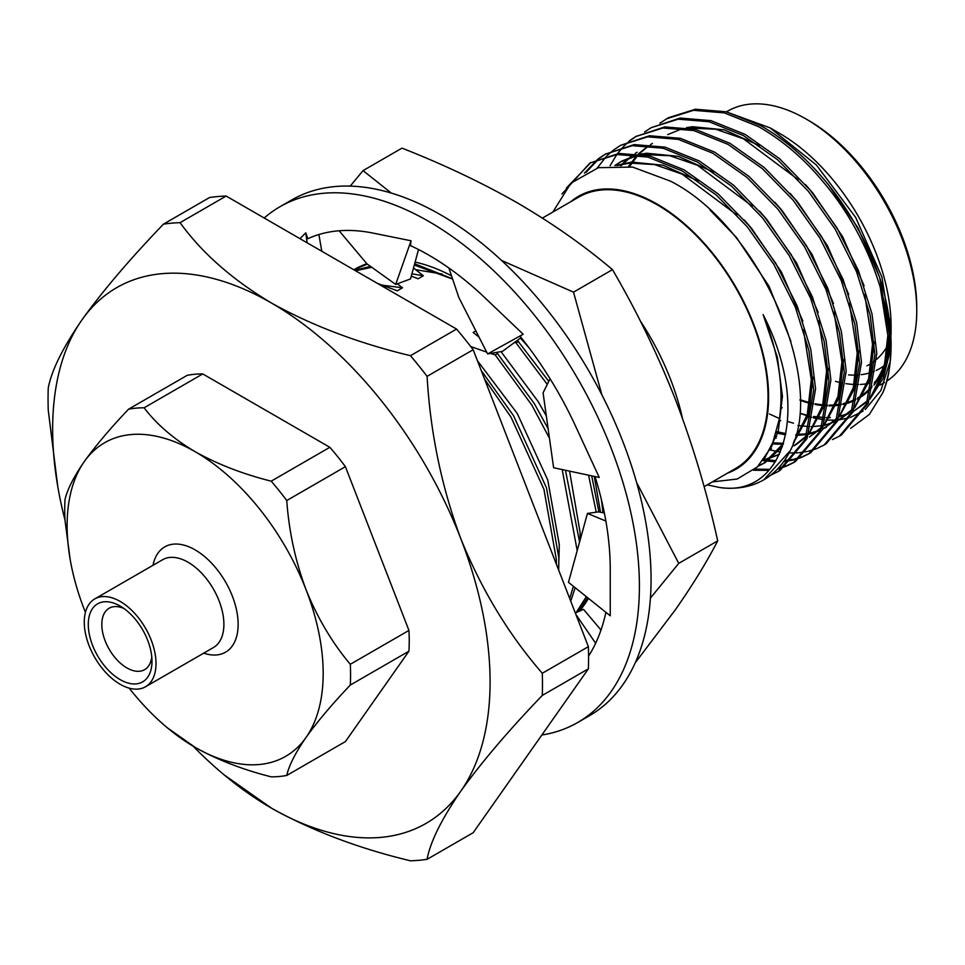 <?xml version="1.0" encoding="UTF-8"?>
<svg xmlns="http://www.w3.org/2000/svg" width="965" height="965" viewBox="0 0 965 965"><rect width="100%" height="100%" fill="white"/><g stroke="black" fill="none" stroke-linecap="round" stroke-linejoin="round"><path stroke-width="1.45" d="M156.004 663.558A50.723 29.288 -120 0 0 133.87 612.498A50.723 29.288 -120 0 0 94.775 598.915A50.723 29.288 -120 0 0 84.269 622.135A50.723 29.288 -120 0 0 106.415 673.184A50.723 29.288 -120 0 0 145.498 686.778A50.723 29.288 -120 0 0 156.004 663.558M88.285 624.452A45.053 26.007 -120 0 0 120.142 679.625A45.053 26.007 -120 0 0 151.988 661.23A45.053 26.007 -120 0 0 151.988 661.097A45.053 26.007 -120 0 0 120.251 606.129A45.053 26.007 -120 0 0 88.285 624.452M123.822 608.433A35.464 20.482 -120 0 0 109.154 608.227A35.464 20.482 -120 0 0 101.808 624.464A35.464 20.482 -120 0 0 117.284 660.156A35.464 20.482 -120 0 0 144.617 669.662A35.464 20.482 -120 0 0 151.782 656.863M350.295 685.053C332.069 704.221 317.304 721.699 306.026 737.465A181.058 104.534 -120 0 0 323.179 673.449A181.058 104.534 -120 0 0 306.026 589.627C317.34 617.733 332.093 642.618 350.295 664.294A202.131 116.705 60 0 1 350.572 674.837A202.131 116.705 60 0 1 350.295 685.053L408.943 651.182A202.131 116.705 -120 0 0 409.232 640.977A202.131 116.705 -120 0 0 408.943 630.434L350.295 664.294M427.085 859.32A349.607 201.842 60 0 1 410.475 860.804C358.365 848.295 311.997 830.732 271.37 808.091A309.319 178.585 -120 0 0 460.788 791.167A309.319 178.585 -120 0 0 490.087 681.809A309.319 178.585 -120 0 0 460.788 538.615C481.475 589.675 508.639 634.56 542.294 673.268A349.607 201.842 60 0 1 542.475 684.45A349.607 201.842 60 0 1 542.294 695.427C508.603 730.481 481.439 762.398 460.788 791.167C441.536 819.176 430.294 841.89 427.085 859.32L473.176 832.711L588.385 668.817L542.294 695.427M682.496 418.424A181.468 104.775 -120 0 0 640.217 320.79M662.267 367.556L669.71 385.168M558.699 570.146L558.868 557.915L546.467 487.832L513.549 415.71L481.233 370.512M556.371 564.151L556.335 559.374L543.934 489.291L511.028 417.169L484.575 379.1M370.451 266.352L354.903 270.381M371.778 267.305L355.518 270.743M570.737 601.171L575.176 587.709M569.736 598.614L573.367 586.262M577.203 550.629L562.197 469.557M578.228 611.714L587.613 597.673M576.117 612.666L586.334 596.647M808.851 120.625L805.932 118.936L808.851 120.625A152.603 88.105 60 0 1 916.75 307.521L916.75 310.887A156.728 90.481 -120 0 0 805.932 118.936L805.932 118.936A156.728 90.481 -120 0 0 727.574 111.18L726.512 111.795M875.484 381.694A152.603 88.105 60 0 1 874.543 381.995M868.621 383.467A152.603 88.105 60 0 1 860.261 384.444M858.5 384.504A152.603 88.105 60 0 1 845.895 383.636M842.324 382.996A152.603 88.105 60 0 1 835.545 381.356M880.02 385.095L884.29 382.635A156.728 90.481 -120 0 0 884.471 382.526M886.654 381.175A156.728 90.481 -120 0 0 916.75 310.887M891.093 334.662L881.865 276.955L855.653 217.402L816.426 165.051L770.082 127.875L779.684 133.423A157.548 90.963 60 0 1 891.081 326.375L891.081 334.662M891.033 330.392A157.548 90.963 60 0 1 890.876 334.204M890.14 342.575A157.548 90.963 60 0 1 873.928 385.059M871.697 387.701A157.548 90.963 60 0 1 857.366 399.112M855.509 400.077A157.548 90.963 60 0 1 842.928 404.468M841.203 404.818A157.548 90.963 60 0 1 829.08 405.879M827.367 405.843A157.548 90.963 60 0 1 815.039 404.456M813.266 404.106A157.548 90.963 60 0 1 800.021 400.27M869.887 399.124L883.349 378.099L890.225 350.5M811.613 417.375L800.202 413.37L808.441 415.529M813.471 416.482L824.954 417.507M826.559 417.519L830.262 417.399M839.49 416.192L848.742 413.478M853.157 411.572L867.487 401.561M879.766 277.98L891.081 345.229A180.648 104.292 -120 0 0 879.766 277.98C857.21 212.565 812.18 154.545 760.553 125.607L726.259 111.783L695.403 109.238L668.335 117.754L659.964 123.134M889.513 363.274L880.9 390.439L865.243 409.534M863.096 411.102L850.43 417.411M848.838 417.917L838.006 420.028M836.498 420.161L825.835 420.04M824.303 419.884L813.23 417.809M850.599 428.388L869.369 414.419L882.698 392.948A180.648 104.292 -120 0 0 891.081 345.229M727.514 473.152A157.548 90.963 -120 0 0 762.169 350.295A157.548 90.963 -120 0 0 657.201 204.134A157.548 90.963 -120 0 0 570.785 201.697M552.849 212.047L570.942 183.145L598.384 167.681L632.606 167.078L670.47 181.155C759.407 226.015 827.403 381.802 790.251 450.643A180.648 104.292 60 0 1 763.846 479.786A180.648 104.292 60 0 1 719.902 487.554C785.679 497.385 811.07 407.664 763.086 314.554C778.55 352.707 784.002 387.363 779.455 418.52L771.747 446.421L757.38 466.939L737.151 479.038L712.339 481.909M542.402 218.078L578.843 197.053A156.728 90.481 60 0 1 657.201 204.809A156.728 90.481 60 0 1 759.588 342.913A156.728 90.481 60 0 1 735.559 468.495L704.1 486.662M890.345 319.065A156.728 90.481 60 0 1 890.478 328.462M889.947 338.474A156.728 90.481 60 0 1 874.29 383.322M872.046 386.096A156.728 90.481 60 0 1 858.042 397.785A156.728 90.481 60 0 1 857.656 398.002M855.786 399.015A156.728 90.481 60 0 1 843.121 403.611M841.384 403.973A156.728 90.481 60 0 1 829.2 405.131M827.475 405.107A156.728 90.481 60 0 1 815.099 403.756M813.314 403.406A156.728 90.481 60 0 1 800.021 399.594M707.236 484.852L719.902 487.554M763.846 479.786L790.251 450.643M771.216 474.925L778.2 471.511L805.136 439.666L813.676 389.932L808.863 350.331L795.281 307.039L773.894 264.446L747.248 226.799L716.404 195.123L682.11 170.902L647.817 157.078L616.973 154.521L589.892 163.037L561.932 194.001M778.2 471.511L780.094 470.413L807.029 438.568L815.57 388.835L810.757 349.233L797.174 305.941L775.788 263.349L749.142 225.701L718.298 194.025L684.004 169.804L649.71 155.98L618.867 153.423L589.905 163.037M753.532 470.244L768.924 470.365M777.923 468.857L785.498 466.493M786.535 466.083L793.507 462.669L820.443 430.824L828.983 381.091L824.17 341.489L810.588 298.197L789.213 255.604L762.567 217.957L731.711 186.281L697.418 162.06L663.124 148.236L632.28 145.679L605.212 154.207L598.734 158.489M754.944 469.099L769.805 469.364M778.695 468.025L786.354 465.793M787.392 465.395L794.448 462.114M793.507 462.669L795.401 461.572L822.337 429.727L830.877 379.993L826.064 340.392L812.482 297.099L791.107 254.507L764.461 216.86L733.605 185.196L699.311 160.962L665.018 147.138L634.174 144.593L605.212 154.207M763.158 460.619L775.329 461.837M783.894 461.56L792.108 460.281M793.23 460.028L800.817 457.651M801.843 457.241L808.815 453.827L835.75 421.982L844.291 372.249L839.478 332.648L825.895 289.355L804.521 246.763L777.874 209.116L747.019 177.439L712.725 153.218L678.431 139.394L647.587 136.837L620.519 145.365L614.042 149.647M764.135 459.364L776.017 460.703M784.581 460.57L792.88 459.424M794.002 459.183L801.674 456.952M802.711 456.566L809.756 453.273M810.709 452.73L837.644 420.885L846.184 371.163L841.371 331.562L827.789 288.27L806.414 245.677L779.768 208.018L748.912 176.354L714.619 152.12L680.325 138.309L649.481 135.751L620.519 145.365M770.034 449.931L780.359 452.078M789.105 452.947L797.995 452.826M799.201 452.718L807.416 451.439M808.537 451.186L816.125 448.822M817.15 448.411L824.122 444.986L851.058 413.141L859.598 363.419L854.797 323.806L841.215 280.526L819.828 237.933L793.182 200.274L762.326 168.61L728.032 144.376L693.739 130.552L662.895 128.007L635.826 136.523L629.349 140.806M770.746 448.52L771.421 448.701M824.122 444.986L826.016 443.9L852.951 412.055L861.492 362.321L856.679 322.72L843.108 279.428L821.722 236.835L795.076 199.188L764.22 167.512L729.926 143.29L695.632 129.467L664.788 126.91L635.826 136.523M775.112 437.845L776.15 438.219M832.457 439.57L839.429 436.156L866.365 404.311L874.905 354.577L870.104 314.976L856.522 271.684L835.135 229.091L808.489 191.444L777.645 159.768L743.34 135.546L709.046 121.723L678.202 119.165L651.134 127.682L644.656 131.976M775.631 436.228L776.716 436.638M839.429 436.156L841.323 435.058L868.259 403.213L876.799 353.48L871.998 313.878L858.416 270.586L837.029 227.993L810.383 190.346L779.539 158.67L745.233 134.449L710.94 120.625L680.096 118.068L651.134 127.682M590.845 162.506L566.419 188.006M597.854 159.153L584.416 173.169M606.153 153.664L599.748 158.067M598.891 158.755L586.189 172.253M613.173 150.323L607.238 155.546M606.43 156.354L597.226 167.994M636.779 135.993L630.374 140.383M629.506 141.071L623.643 146.415M622.847 147.247L617.54 153.568M616.84 154.533L610.073 165.739M882.698 392.948C905.049 343.299 877.776 245.942 823.796 182.602C804.376 159.008 782.651 140.383 758.659 126.705L724.365 112.881L693.509 110.324L666.441 118.852M542.294 673.268L588.385 646.659A349.607 201.842 60 0 1 588.566 657.841A349.607 201.842 60 0 1 588.385 668.817M408.943 651.182L345.41 741.578L286.75 775.45A202.131 116.705 60 0 1 271.189 776.837C242.806 769.672 217.463 759.853 195.147 747.368L167.596 727.996A181.058 104.534 -120 0 0 195.147 747.368A181.058 104.534 -120 0 0 306.026 737.465C295.374 752.893 288.957 765.547 286.75 775.45M329.849 447.302L271.189 481.173A202.131 116.705 60 0 1 286.75 500.533L345.41 466.674A202.131 116.705 -120 0 0 329.849 447.302L202.771 373.938A202.131 116.705 -120 0 0 187.198 375.325L128.55 409.196A202.131 116.705 60 0 1 144.111 407.797L202.771 373.938M144.111 407.797C156.644 424.298 173.664 438.942 195.147 451.704A181.058 104.534 -120 0 0 84.269 461.608A181.058 104.534 -120 0 0 70.119 559.169L65.005 520.34A202.131 116.705 60 0 1 65.005 499.593C67.248 489.653 73.666 476.987 84.269 461.608C95.595 445.794 110.348 428.327 128.55 409.196M286.75 500.533C288.993 531.522 295.411 561.22 306.026 589.627A181.058 104.534 -120 0 0 195.147 451.704C217.463 464.189 242.806 474.008 271.189 481.173M345.41 466.674L408.943 630.434M473.176 349.74L427.085 376.35C430.342 432.742 441.572 486.83 460.788 538.615A309.319 178.585 -120 0 0 271.37 302.974C311.997 325.603 358.365 343.178 410.475 355.687L456.566 329.077A349.607 201.842 60 0 1 473.176 349.74L588.385 646.659M226.16 196.052L180.069 222.662C201.926 252.914 232.36 279.681 271.37 302.974A309.319 178.585 -120 0 0 81.953 319.885C102.628 291.068 129.805 259.151 163.447 224.145L209.538 197.535A349.607 201.842 60 0 1 226.16 196.052L456.566 329.077M57.767 486.553L48.25 410.197A349.607 201.842 60 0 1 48.25 388.039C51.507 370.548 62.737 347.834 81.953 319.885A309.319 178.585 -120 0 0 57.767 486.553A309.319 178.585 -120 0 0 64.993 520.026M271.37 808.091L224.302 775.004A309.319 178.585 -120 0 0 271.37 808.091M163.447 224.145A349.607 201.842 60 0 1 180.069 222.662M410.475 355.687A349.607 201.842 60 0 1 427.085 376.35M848.597 374.903A142.289 82.146 -120 0 0 859.369 374.854M861.214 374.661A142.289 82.146 -120 0 0 874.29 371.248M876.16 370.427A142.289 82.146 -120 0 0 883.795 366M770.082 127.875L725.933 111.711M800.202 413.37L808.393 415.674M813.435 416.699L824.87 417.833M826.462 417.845L830.033 417.749M839.369 416.53L848.247 413.889M853.108 411.693L867.945 400.33M870.526 397.339L883.892 370.065L887.836 335.446L879.959 285.519M779.225 420.173L780.709 420.74M797.922 425.505L809.563 426.663M811.155 426.687L822.445 425.686M824.062 425.372L835.992 421.416M837.789 420.535L852.638 409.172M855.219 406.181L868.584 378.907L872.529 344.276L864.652 294.361M798.151 179.623L743.4 138.779L715.813 129.238L688.684 127.995M776.56 433.056L785.619 434.805M795.703 435.529L807.138 434.527M808.742 434.214L820.684 430.257M822.482 429.365L837.331 418.002M839.9 415.022L853.277 387.737L857.222 353.118L849.345 303.203M648.577 145.715L638.42 153.833M637.25 155.027L628.505 166.402M772.832 443.948L783.194 444.31M821.541 428.122L809.394 437L822.023 426.844M824.593 423.852L837.958 396.579L841.914 361.959L834.025 312.045M633.269 154.557L620.35 165.594M794.086 445.83L806.716 435.685M809.285 432.694L822.65 405.421L826.607 370.801L818.718 320.875M752.218 206.136L697.466 165.292L669.891 155.751L642.75 154.509M638.516 155.22L620.073 162.12L614.862 165.51M763.122 460.667L778.779 454.672M793.797 441.753L807.307 414.407L811.3 379.631L803.411 329.716M736.91 214.978L682.159 174.134L654.584 164.581L629.747 163.073L617.407 165.498M758.164 466.179L763.472 463.514L783.423 443.574M869.887 399.112L885.05 371.091L889.561 333.034M879.417 276.955L857.957 227.849L828.223 184.315L820.793 175.739M769.527 414.021L779.455 418.557M787.512 421.476L793.483 423.177M840.008 419.317L852.155 410.451M854.58 407.954L869.742 379.933L874.254 341.875M864.109 285.797L842.65 236.678L812.916 193.157L805.486 184.58M759.455 145.606L724.353 129.865L692.725 126.717L686.489 127.633M682.81 128.466L667.756 134.593M776.922 431.693L785.86 433.575M795.968 434.491L807.403 433.768M809.008 433.49L820.793 429.968M822.566 429.184L836.848 419.293M839.273 416.796L854.435 388.774L858.947 350.705M848.802 294.627L827.343 245.52L797.609 201.999L790.178 193.422M652.449 143.423L650.458 144.629M648.757 145.739L639.095 153.93M637.962 155.136L629.554 166.547M773.303 442.802L783.496 443.333M823.965 425.625L839.128 397.616L843.639 359.547M833.483 303.468L812.035 254.362L782.301 210.828L774.859 202.264M637.141 152.265L635.151 153.459M633.45 154.581L621.183 165.642M795.836 444.829L806.221 436.964M808.658 434.467L823.821 406.446L828.32 368.389M818.175 312.31L796.728 263.192L766.982 219.67L759.551 211.094M713.533 172.132L678.419 156.378L646.803 153.23L640.567 154.147M636.876 154.979L621.822 161.107L615.272 165.498M763.725 459.883L779.382 454.31M793.206 443.466L808.477 415.408L813.013 377.231M802.868 321.14L781.421 272.034L751.675 228.512L744.244 219.936M698.226 180.962L663.112 165.22L631.496 162.072L616.128 165.498M758.647 465.709L765.221 462.5L782.398 446.759M790.89 341.272L769.093 286.364L736.367 237.342L709.95 209.984M763.93 459.617L778.188 431.946L782.434 396.301L777.356 357.219L763.086 314.554M889.621 341.622A133.58 77.128 60 0 1 876.787 359.197M874.881 360.789A133.58 77.128 60 0 1 866.956 365.807M548.783 381.356L517.409 340.343M598.927 511.993L591.702 475.854M413.503 267.981L423.333 275.773L418.122 278.788L411.283 276.123M548.12 428.737L534.381 403.684L496.601 352.382M479.002 337.05L473.152 332.491L475.878 330.911M579.579 541.98L565.466 470.257M397.351 283.807L402.502 287.799L397.291 290.815L377.411 283.372M528.832 347.557L520.437 338.112M423.333 275.773L411.91 273.819M580.098 540.098L580.11 532.559L569.567 471.137M546.323 415.915L538.12 401.524L500.98 351.622M402.502 287.799L382.623 285.23M558.892 560.002L559.278 544.586L547.746 480.003L517.288 413.551L477.446 360.729M549.459 438.219L531.86 405.143L495.19 354.903L497.711 353.443M470.715 346.544L486.686 352.129M490.594 353.419L495.19 354.903M596.237 512.186L588.578 475.19M547.276 384.396L516.022 342.877L518.543 341.417M514.586 342.418L516.022 342.877M193.084 746.162A309.319 178.585 -120 0 0 224.302 775.004M70.119 559.169A181.058 104.534 -120 0 0 84.269 609.446A181.058 104.534 -120 0 0 85.427 612.365M129.177 688.142A181.058 104.534 -120 0 0 167.596 727.996M264.193 218.006A297.775 171.915 60 0 1 279.971 206.727L291.635 199.996A297.775 171.915 60 0 1 440.51 214.749A297.775 171.915 60 0 1 635.042 477.144A297.775 171.915 60 0 1 589.398 715.753L577.733 722.483A297.775 171.915 60 0 1 541.86 735.004M279.971 206.727A297.775 171.915 60 0 1 428.846 221.48A297.775 171.915 60 0 1 623.378 483.875A297.775 171.915 60 0 1 577.733 722.483M604.343 512.97L598.36 511.884L587.444 513.428L568.469 582.341L610.242 615.803L610.242 569.338A256.533 148.103 60 0 0 595.031 476.565M587.444 513.428L605.863 521.052M605.911 612.341A256.533 148.103 60 0 1 588.566 656.116M299.982 238.669L305.76 232.83L307.811 238.717A256.533 148.103 60 0 1 372.792 233.047A256.533 148.103 60 0 1 374.324 233.361L411.066 240.78L410.342 245.556A256.533 148.103 60 0 1 484.9 297.763A256.533 148.103 60 0 1 486.42 299.222L523.175 334.228L487.615 353.938L502.451 351.369L521.148 337.581M521.981 334.891L519.942 336.061A256.533 148.103 60 0 1 575.598 426.216A256.533 148.103 60 0 1 576.539 428.255L599.253 477.47L553.608 467.723L543.078 392.852L550.062 378.762M575.9 614.488L595.646 643.245M575.333 613.028L583.487 609.325L600.99 630.036M305.76 232.83L307.111 242.782M321.803 251.274L318.896 234.543M411.066 240.78L395.686 284.422L366.917 263.819L339.113 230.768M395.686 284.422L410.523 278.921L418.52 249.525M487.615 353.938L458.845 297.51L448.882 268.005M353.89 269.79L367.351 264.133M370.258 266.207L369.1 266.569M414.636 263.795L452.187 278.68M594.271 476.408L600.507 512.27M452.621 279.078L414.299 265.049M391.259 193.048L363.045 170.624L350.247 186.1M650.422 598.095L678.745 563.355L717.707 540.858C706.826 491.861 692.701 444.684 675.355 399.329C657.587 354.167 636.623 310.935 612.473 269.633C584.042 245.556 552.39 223.325 517.505 202.952C482.235 182.819 443.731 164.545 402.007 148.127L363.045 170.624M678.745 563.355L636.586 482.464M601.87 394.83L573.512 292.142L612.473 269.633M573.512 292.142L501.619 260.478M635.235 662.81L675.355 609.796C692.701 584.959 706.814 561.98 717.707 540.858M354.915 269.175A206.208 119.057 60 0 1 366.845 263.734M415.107 262.082A206.208 119.057 60 0 1 451.524 275.821M601.279 499.11A206.208 119.057 60 0 1 602.92 512.705M588.445 598.348A206.208 119.057 60 0 1 579.35 611.207M442.115 274.036L415.553 269.657M203.76 653.148A60.795 35.102 -120 0 0 238.138 624.355A60.795 35.102 -120 0 0 199.478 552.643A60.795 35.102 -120 0 0 153.025 565.273M145.498 686.778L213.386 647.575A50.723 29.288 -120 0 0 223.892 624.355A50.723 29.288 -120 0 0 201.757 573.307A50.723 29.288 -120 0 0 162.663 559.712L94.775 598.915M858.042 397.785L866.1 393.141M808.815 453.827L810.709 452.742M826.45 427.145L824.701 428.158M621.822 161.107L620.073 162.12M765.221 462.5L763.472 463.514M780.625 408.533L782.181 407.761M354.903 269.187L353.878 269.778"/></g></svg>
